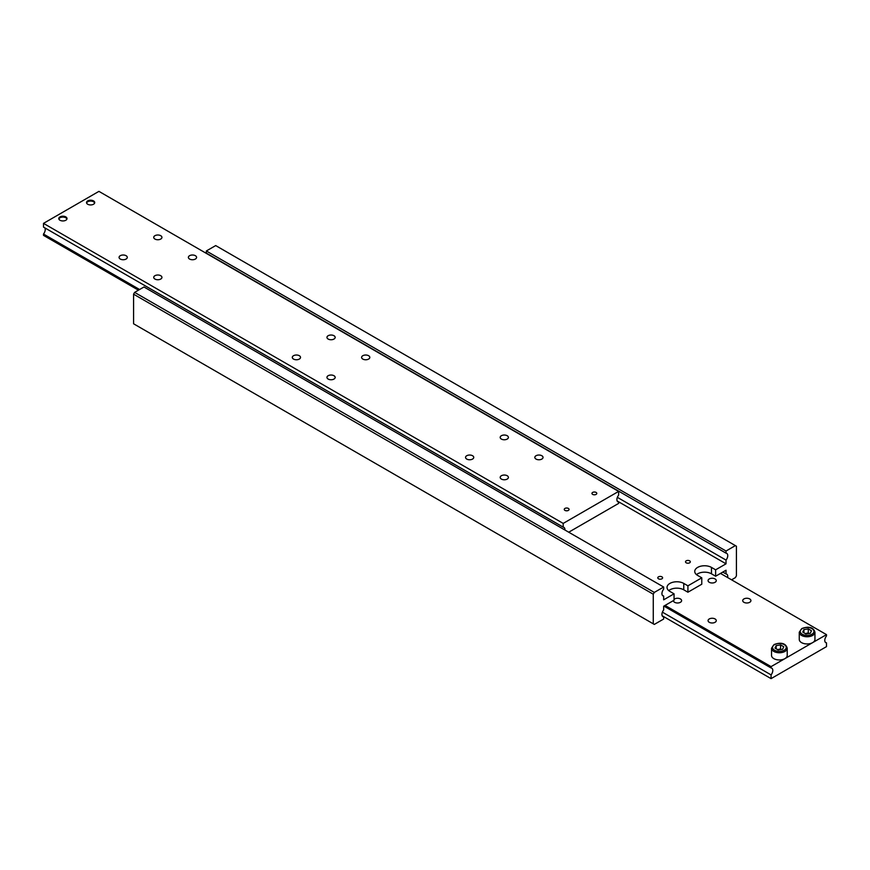 <?xml version="1.0" encoding="UTF-8"?>
<svg xmlns="http://www.w3.org/2000/svg" width="870" height="870" viewBox="0 0 870 870"><rect width="100%" height="100%" fill="white"/><g stroke="black" fill="none" stroke-linecap="round" stroke-linejoin="round"><path stroke-width="1.3" d="M662.396 595.352L663.669 596.08A4.905 2.827 -60 0 1 662.951 595.863A4.905 2.827 -60 0 1 661.929 593.623A4.905 2.827 -60 0 1 663.669 589.153L663.669 587.022L654.305 592.416L134.622 292.385L133.578 294.18L133.578 323.781L653.272 623.823L653.272 594.221L654.305 592.416M726.026 553.157L726.026 551.014L735.378 545.61L215.695 245.579L206.331 250.973L206.331 253.116L726.026 553.157A4.905 2.827 -60 0 1 726.744 553.374A4.905 2.827 -60 0 1 727.755 555.615A4.905 2.827 -60 0 1 726.026 560.084L617.352 497.335M722.796 572.09L726.026 573.95A4.905 2.827 -60 0 1 726.744 574.178A4.905 2.827 -60 0 1 727.755 576.418A4.905 2.827 -60 0 1 727.635 577.549M662.396 616.156L663.669 616.884A4.905 2.827 -60 0 1 662.951 616.667A4.905 2.827 -60 0 1 661.929 614.427A4.905 2.827 -60 0 1 663.669 609.957L663.669 606.227L674.054 600.224L674.054 593.818L669.9 591.426A9.798 5.655 180 0 1 667.029 587.424A9.798 5.655 180 0 1 669.9 583.422A9.798 5.655 180 0 1 683.755 583.422L687.92 585.825L701.775 577.821L697.62 575.418A9.798 5.655 180 0 1 694.749 571.416A9.798 5.655 180 0 1 697.62 567.414A9.798 5.655 180 0 1 711.475 567.414L715.629 569.817L726.026 563.814L726.026 560.084M701.775 577.821L701.775 584.216L687.92 592.22L683.755 589.817A9.798 5.655 0 0 0 669.9 589.817A9.798 5.655 0 0 0 668.747 590.621M726.026 573.95L726.026 570.22L715.629 576.223L711.475 573.819A9.798 5.655 0 0 0 697.62 573.819A9.798 5.655 0 0 0 696.468 574.624M689.616 560.835A2.414 1.392 180 0 1 690.323 561.813A2.414 1.392 180 0 1 688.833 563.107A2.414 1.392 180 0 1 686.212 562.803A2.414 1.392 180 0 1 685.506 561.813A2.414 1.392 180 0 1 686.995 560.53A2.414 1.392 180 0 1 689.616 560.835M661.907 576.832A2.414 1.392 180 0 1 662.614 577.821A2.414 1.392 180 0 1 661.124 579.105A2.414 1.392 180 0 1 658.492 578.8A2.414 1.392 180 0 1 657.785 577.821A2.414 1.392 180 0 1 659.275 576.538A2.414 1.392 180 0 1 661.907 576.832M663.669 596.08L663.669 599.821L674.054 593.818M617.135 500.957L726.026 563.814M663.669 616.884L663.669 619.027L654.305 624.421L653.272 623.823M663.669 587.022L143.974 286.98L134.622 292.385M133.578 294.18L653.272 594.221M735.378 545.61L736.422 546.219L736.422 575.82L735.378 577.615L731.572 579.822M715.629 569.817L715.629 576.223M687.92 585.825L687.92 592.22M206.331 250.973L726.026 551.014M86.641 203.156A4.002 2.305 180 0 1 87.794 201.731A4.002 2.305 180 0 1 93.449 201.731L93.525 201.786A4.111 2.371 180 0 1 94.656 203.014M93.525 201.786L93.449 201.731A4.002 2.305 180 0 1 94.602 203.156M87.718 204.243A4.111 2.371 180 0 1 86.511 202.569A4.111 2.371 180 0 1 89.044 200.383A4.111 2.371 180 0 1 93.525 200.894A4.111 2.371 180 0 1 94.721 202.569A4.111 2.371 180 0 1 92.187 204.754A4.111 2.371 180 0 1 87.718 204.243M86.587 203.014A4.111 2.371 180 0 1 87.718 201.786A4.111 2.371 180 0 1 87.75 201.764M617.352 501.337L618.624 502.077A4.905 2.827 -60 0 1 617.907 501.849A4.905 2.827 -60 0 1 616.895 499.608A4.905 2.827 -60 0 1 618.624 495.139L618.624 491.409L563.194 523.414L563.194 527.144A4.905 2.827 -60 0 1 563.912 527.372A4.905 2.827 -60 0 1 564.924 529.612A4.905 2.827 -60 0 1 564.902 530.004M139.591 289.514L43.5 234.041A4.905 2.827 120 0 0 45.229 229.571A4.905 2.827 120 0 0 44.772 227.842M618.624 491.409L98.93 191.367L43.5 223.372L43.5 227.103L563.194 527.144M466.744 459.077A4.111 2.371 180 0 1 465.537 457.402A4.111 2.371 180 0 1 468.071 455.217A4.111 2.371 180 0 1 472.551 455.728A4.111 2.371 180 0 1 473.748 457.402A4.111 2.371 180 0 1 471.214 459.588A4.111 2.371 180 0 1 466.744 459.077M501.392 479.076A4.111 2.371 180 0 1 500.185 477.402A4.111 2.371 180 0 1 502.719 475.216A4.111 2.371 180 0 1 507.199 475.727A4.111 2.371 180 0 1 508.395 477.402A4.111 2.371 180 0 1 505.861 479.598A4.111 2.371 180 0 1 501.392 479.076M501.392 439.078A4.111 2.371 180 0 1 500.185 437.403A4.111 2.371 180 0 1 502.719 435.207A4.111 2.371 180 0 1 507.199 435.729A4.111 2.371 180 0 1 508.395 437.403A4.111 2.371 180 0 1 505.861 439.589A4.111 2.371 180 0 1 501.392 439.078M536.04 459.077A4.111 2.371 180 0 1 534.832 457.402A4.111 2.371 180 0 1 537.366 455.217A4.111 2.371 180 0 1 541.836 455.728A4.111 2.371 180 0 1 543.043 457.402A4.111 2.371 180 0 1 540.509 459.588A4.111 2.371 180 0 1 536.04 459.077M120.277 259.053A4.111 2.371 180 0 1 119.081 257.379A4.111 2.371 180 0 1 121.615 255.182A4.111 2.371 180 0 1 126.085 255.704A4.111 2.371 180 0 1 127.292 257.379A4.111 2.371 180 0 1 124.758 259.565A4.111 2.371 180 0 1 120.277 259.053M154.925 279.053A4.111 2.371 180 0 1 153.729 277.378A4.111 2.371 180 0 1 156.263 275.192A4.111 2.371 180 0 1 160.732 275.703A4.111 2.371 180 0 1 161.94 277.378A4.111 2.371 180 0 1 159.406 279.564A4.111 2.371 180 0 1 154.925 279.053M154.925 239.054A4.111 2.371 180 0 1 153.729 237.369A4.111 2.371 180 0 1 156.263 235.183A4.111 2.371 180 0 1 160.732 235.694A4.111 2.371 180 0 1 161.94 237.369A4.111 2.371 180 0 1 159.406 239.565A4.111 2.371 180 0 1 154.925 239.054M189.573 259.053A4.111 2.371 180 0 1 188.377 257.379A4.111 2.371 180 0 1 190.911 255.182A4.111 2.371 180 0 1 195.38 255.704A4.111 2.371 180 0 1 196.587 257.379A4.111 2.371 180 0 1 194.053 259.565A4.111 2.371 180 0 1 189.573 259.053M564.945 510.396A2.414 1.392 180 0 1 564.249 509.407A2.414 1.392 180 0 1 565.728 508.123A2.414 1.392 180 0 1 568.36 508.428A2.414 1.392 180 0 1 569.067 509.407A2.414 1.392 180 0 1 567.577 510.701A2.414 1.392 180 0 1 564.945 510.396M592.666 494.388A2.414 1.392 180 0 1 591.959 493.41A2.414 1.392 180 0 1 593.449 492.126A2.414 1.392 180 0 1 596.08 492.42A2.414 1.392 180 0 1 596.787 493.41A2.414 1.392 180 0 1 595.297 494.693A2.414 1.392 180 0 1 592.666 494.388M293.516 359.071A4.111 2.371 180 0 1 292.309 357.385A4.111 2.371 180 0 1 294.843 355.199A4.111 2.371 180 0 1 299.323 355.71A4.111 2.371 180 0 1 300.52 357.385A4.111 2.371 180 0 1 297.986 359.582A4.111 2.371 180 0 1 293.516 359.071M328.164 379.07A4.111 2.371 180 0 1 326.957 377.395A4.111 2.371 180 0 1 329.491 375.198A4.111 2.371 180 0 1 333.96 375.72A4.111 2.371 180 0 1 335.167 377.395A4.111 2.371 180 0 1 332.634 379.581A4.111 2.371 180 0 1 328.164 379.07M328.164 339.061A4.111 2.371 180 0 1 326.957 337.386A4.111 2.371 180 0 1 329.491 335.2A4.111 2.371 180 0 1 333.96 335.711A4.111 2.371 180 0 1 335.167 337.386A4.111 2.371 180 0 1 332.634 339.572A4.111 2.371 180 0 1 328.164 339.061M362.801 359.071A4.111 2.371 180 0 1 361.605 357.385A4.111 2.371 180 0 1 364.138 355.199A4.111 2.371 180 0 1 368.608 355.71A4.111 2.371 180 0 1 369.815 357.385A4.111 2.371 180 0 1 367.281 359.582A4.111 2.371 180 0 1 362.801 359.071M59.997 220.251A4.111 2.371 180 0 1 58.801 218.566A4.111 2.371 180 0 1 61.335 216.38A4.111 2.371 180 0 1 65.805 216.891A4.111 2.371 180 0 1 67.012 218.566A4.111 2.371 180 0 1 64.478 220.762A4.111 2.371 180 0 1 59.997 220.251M58.866 219.012A4.111 2.371 180 0 1 59.997 217.783A4.111 2.371 180 0 1 60.041 217.761M58.921 219.153A4.002 2.305 180 0 1 60.073 217.739A4.002 2.305 180 0 1 65.728 217.739L65.805 217.783A4.111 2.371 180 0 1 66.936 219.012M65.805 217.783L65.728 217.739A4.002 2.305 180 0 1 66.881 219.153M43.5 234.041L43.5 235.368L138.428 290.178M43.5 223.372L563.194 523.414M618.624 502.077L618.624 503.404L568.73 532.212M663.897 606.096L771.07 667.964L771.07 666.627L784.925 658.633A7.841 4.524 180 0 1 773.843 658.633A7.841 4.524 180 0 1 771.538 655.425L771.538 648.226A7.841 4.524 0 0 0 773.843 651.434A7.841 4.524 0 0 0 784.925 651.434A7.841 4.524 0 0 0 787.219 648.226L787.219 655.425A7.841 4.524 180 0 1 784.925 658.633L812.645 642.625A7.841 4.524 180 0 1 801.553 642.625A7.841 4.524 180 0 1 799.258 639.428L799.258 632.229A7.841 4.524 0 0 0 801.553 635.426A7.841 4.524 0 0 0 812.645 635.426A7.841 4.524 0 0 0 814.94 632.229C813.08 625.682 805.892 626.944 801.759 628.575L799.258 632.229M808.948 633.48L808.263 632.903L805.326 633.61M825.228 642.158L826.5 642.897A4.905 2.827 -60 0 1 825.782 642.669A4.905 2.827 -60 0 1 824.771 640.429A4.905 2.827 -60 0 1 826.5 635.959L826.5 634.632L720.48 573.417M771.07 667.964A4.905 2.827 -60 0 1 771.788 668.193A4.905 2.827 -60 0 1 772.799 670.433A4.905 2.827 -60 0 1 771.07 674.892L662.396 612.154M715.075 618.951A4.111 2.371 180 0 1 716.271 620.625A4.111 2.371 180 0 1 713.737 622.811A4.111 2.371 180 0 1 709.268 622.3A4.111 2.371 180 0 1 708.06 620.625A4.111 2.371 180 0 1 710.594 618.439A4.111 2.371 180 0 1 715.075 618.951M674.054 599.354A4.111 2.371 180 0 1 680.427 598.951A4.111 2.371 180 0 1 681.623 600.626A4.111 2.371 180 0 1 679.089 602.812A4.111 2.371 180 0 1 674.62 602.301A4.111 2.371 180 0 1 673.413 600.626A4.111 2.371 180 0 1 673.413 600.594M749.722 598.951A4.111 2.371 180 0 1 750.919 600.626A4.111 2.371 180 0 1 748.385 602.812A4.111 2.371 180 0 1 743.915 602.301A4.111 2.371 180 0 1 742.708 600.626A4.111 2.371 180 0 1 745.242 598.429A4.111 2.371 180 0 1 749.722 598.951M715.075 578.942A4.111 2.371 180 0 1 716.271 580.616A4.111 2.371 180 0 1 713.737 582.813A4.111 2.371 180 0 1 709.268 582.291A4.111 2.371 180 0 1 708.06 580.616A4.111 2.371 180 0 1 710.594 578.43A4.111 2.371 180 0 1 715.075 578.942M781.238 649.488L780.553 648.9L777.617 649.607M780.553 644.898L783.75 646.758L782.587 649.281L778.215 649.955L775.007 648.106L776.181 645.583L780.553 644.898L780.553 648.9M776.181 648.781L776.181 645.583M771.07 666.627L665.05 605.422M826.5 642.897L826.5 646.627L771.07 678.633L662.179 615.764M771.07 678.633L771.07 674.892M814.94 632.229L814.94 639.428A7.841 4.524 180 0 1 812.645 642.625L826.5 634.632M811.471 630.75L810.296 633.273L805.924 633.947L802.727 632.098L803.902 629.575L808.263 628.901L811.471 630.75M803.902 632.784L803.902 629.575M808.263 628.901L808.263 632.903M711.475 567.414L711.475 573.819M683.755 583.422L683.755 589.817M802.249 628.629A6.862 3.958 0 0 0 802.249 634.23A6.862 3.958 0 0 0 811.949 634.23A6.862 3.958 0 0 0 811.949 628.629A6.862 3.958 0 0 0 802.249 628.629M774.528 644.626A6.862 3.958 0 0 0 774.528 650.227A6.862 3.958 0 0 0 784.229 650.227A6.862 3.958 0 0 0 784.229 644.626A6.862 3.958 0 0 0 774.528 644.626M771.538 648.226L774.039 644.583C778.171 642.941 785.36 641.679 787.219 648.226"/></g></svg>
